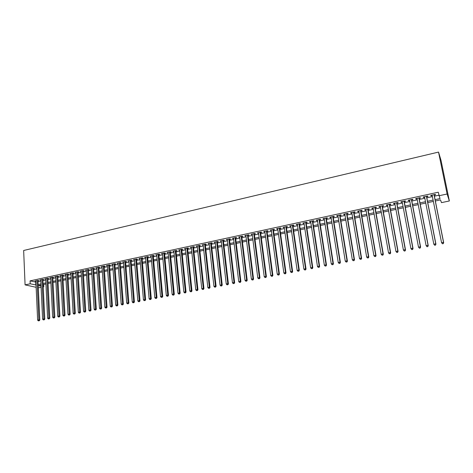 <?xml version="1.0" encoding="UTF-8"?>
<svg xmlns="http://www.w3.org/2000/svg" width="473" height="473" viewBox="0 0 473 473"><rect width="100%" height="100%" fill="white"/><g stroke="black" fill="none" stroke-linecap="round" stroke-linejoin="round"><path stroke-width="0.71" d="M43.658 284.468L43.77 286.804L43.238 286.916M41.104 287.371L38.313 287.773M435.355 200.995L440.487 199.902L441.486 202.633L449.35 200.966L441.031 160.4L438.536 152.081L23.65 250.489L25.081 284.882L30.201 283.782L36.031 284.977M37.988 280.785L38.845 280.601L37.923 280.383L34.984 281.021L35.859 281.222M42.889 279.726L43.753 279.537L42.836 279.318L39.886 279.963L40.761 280.17M47.82 278.662L48.689 278.473L47.779 278.248L44.811 278.893L45.692 279.105M52.787 277.586L53.656 277.397L52.751 277.172L49.766 277.822L50.658 278.041M57.777 276.51L58.652 276.321L57.759 276.09L54.75 276.74L55.648 276.965M62.803 275.422L63.684 275.233L62.797 275.002L59.769 275.658L60.674 275.883L60.639 275.469M67.858 274.328L68.745 274.139L67.864 273.902L64.819 274.565L65.706 274.795L65.682 274.375M72.943 273.228L73.835 273.033L72.96 272.803L69.898 273.465L70.814 273.69M78.063 272.123L78.961 271.928L78.092 271.691L75.012 272.359L75.934 272.584M83.213 271.011L84.117 270.816L83.26 270.574L80.156 271.242L81.084 271.467M88.392 269.888L89.302 269.693L88.457 269.45L85.335 270.124L86.269 270.349M93.613 268.765L94.523 268.563L93.684 268.315L90.544 268.995L91.484 269.22M98.857 267.629L99.779 267.428L98.946 267.18L95.783 267.86L96.734 268.085M104.143 266.488L105.065 266.287L104.243 266.033L101.062 266.719L102.014 266.943M109.458 265.335L110.392 265.134L109.57 264.88L106.372 265.572L107.336 265.796M114.803 264.182L115.743 263.975L114.933 263.715L111.711 264.413L112.68 264.638M120.189 263.018L121.135 262.811L120.331 262.55L117.091 263.248L118.067 263.473M125.605 261.847L126.557 261.64L125.765 261.374L122.501 262.077L123.488 262.302M131.062 260.664L132.02 260.457L131.234 260.191L127.952 260.901L128.94 261.126M136.549 259.482L137.513 259.269L136.738 258.997L133.433 259.712L134.433 259.937M142.077 258.288L143.047 258.075L142.278 257.797L138.95 258.518L139.955 258.743M147.635 257.081L148.611 256.874L147.854 256.591L144.507 257.318L145.518 257.543M153.234 255.875L154.216 255.662L153.465 255.379L150.095 256.106L151.118 256.331M158.863 254.657L159.856 254.444L159.117 254.155L155.723 254.888L156.752 255.113M164.539 253.427L165.532 253.215L164.805 252.925L161.388 253.664L162.422 253.889M170.245 252.198L171.25 251.979L170.528 251.683L167.087 252.428L168.134 252.653M175.991 250.956L177.003 250.737L176.293 250.436L172.828 251.187L173.881 251.411M181.774 249.703L182.791 249.484L182.093 249.182L178.605 249.939L179.663 250.158M187.598 248.443L188.621 248.224L187.929 247.917L184.423 248.68L185.487 248.899M193.457 247.178L194.486 246.953L193.812 246.646L190.276 247.409L191.352 247.633M199.358 245.901L200.398 245.676L199.73 245.363L196.171 246.137L197.259 246.356M205.3 244.618L206.346 244.393L205.684 244.074L202.107 244.848L203.201 245.073M211.283 243.323L212.33 243.098L211.685 242.779L208.079 243.56L209.178 243.778M217.302 242.022L218.36 241.798L217.728 241.472L214.098 242.253L215.203 242.478M223.368 240.716L224.433 240.485L223.806 240.154L220.152 240.946L221.269 241.165M229.47 239.391L230.54 239.161L229.931 238.83L226.248 239.628L227.377 239.846M235.613 238.067L236.695 237.83L236.092 237.493L232.391 238.297L233.52 238.516M241.804 236.725L242.891 236.494L242.3 236.151L238.569 236.961L239.71 237.18M248.035 235.383L249.129 235.146L248.55 234.797L244.795 235.613L245.948 235.832M254.308 234.023L255.408 233.786L254.841 233.437L251.062 234.253L252.221 234.478M260.623 232.657L261.735 232.42L261.179 232.066L257.371 232.887L258.542 233.106M266.985 231.285L268.102 231.043L267.564 230.682L263.727 231.516L264.904 231.735M273.394 229.902L274.517 229.653L273.991 229.293L270.13 230.126L271.313 230.351M279.845 228.506L280.98 228.258L280.459 227.891L276.569 228.737L277.769 228.956M286.342 227.099L287.483 226.851L286.975 226.484L283.061 227.33L284.267 227.548M292.882 225.686L294.035 225.438L293.544 225.059L289.6 225.917L290.812 226.135M299.474 224.261L300.627 224.013L300.154 223.628L296.181 224.492L297.405 224.71M306.108 222.824L307.273 222.576L306.811 222.192L302.809 223.055L303.282 223.439L304.044 223.274M312.789 221.382L313.966 221.128L313.516 220.737L309.484 221.612L309.945 221.997L310.731 221.825M319.523 219.927L320.706 219.673L320.268 219.277L316.212 220.158L316.656 220.548L317.466 220.371M326.299 218.461L327.493 218.207L327.068 217.805L322.982 218.692L323.414 219.088L324.247 218.904M333.128 216.983L334.328 216.729L333.92 216.321L329.805 217.213L330.219 217.615L331.076 217.426M340.01 215.499L341.216 215.239L340.82 214.831L336.675 215.723L337.078 216.131L337.959 215.942M346.934 214.003L348.152 213.737L347.773 213.323L343.599 214.228L343.983 214.641L344.894 214.44M353.916 212.495L355.14 212.229L354.78 211.809L350.57 212.72L350.942 213.134L351.877 212.933M360.946 210.976L362.182 210.704L361.833 210.284L357.594 211.2L357.949 211.62L358.906 211.413M368.024 209.444L369.271 209.172L368.94 208.747L364.665 209.669L365.008 210.095L365.996 209.882M375.16 207.901L376.413 207.629L376.094 207.198L371.796 208.126L372.121 208.558L373.132 208.339M382.344 206.346L383.609 206.074L383.307 205.637L378.974 206.571L379.287 207.008L380.322 206.784M389.586 204.779L390.858 204.507L390.574 204.064L386.21 205.004L386.5 205.448L387.57 205.217M396.882 203.207L398.165 202.929L397.894 202.479L393.495 203.431L393.773 203.875L394.866 203.638M404.232 201.616L405.521 201.338L405.272 200.883L400.838 201.841L401.098 202.29L402.221 202.048M411.634 200.014L412.935 199.736L412.698 199.275L408.234 200.239L408.483 200.7L409.63 200.451M419.096 198.406L420.408 198.122L420.19 197.655L415.69 198.625L415.915 199.092L417.091 198.837M426.611 196.78L427.935 196.49L427.734 196.017L423.199 196.999L423.412 197.472L424.618 197.211M435.089 199.653L440.014 198.601L438.264 192.221L30.077 280.873L35.901 282.103M38.029 281.642L40.802 281.045M42.931 280.584L45.739 279.981M47.868 279.519L50.7 278.91M52.828 278.449L55.696 277.834M57.824 277.373L60.721 276.746M62.85 276.291L65.777 275.658M67.905 275.197L70.867 274.559M72.996 274.104L75.987 273.459M78.116 272.998L81.143 272.347M83.266 271.886L86.328 271.23M88.451 270.769L91.543 270.101M93.672 269.645L96.794 268.971M98.922 268.51L102.079 267.83M104.202 267.375L107.395 266.683M109.523 266.228L112.751 265.53M114.874 265.075L118.138 264.372M120.26 263.91L123.559 263.201M125.682 262.74L129.017 262.024M131.133 261.569L134.503 260.842M136.626 260.381L140.032 259.647M142.154 259.192L145.595 258.447M147.712 257.992L151.2 257.241M153.311 256.786L156.835 256.023M158.952 255.568L162.511 254.799M164.622 254.344L168.222 253.569M170.333 253.114L173.969 252.328M176.08 251.873L179.758 251.08M181.869 250.625L185.582 249.827M187.692 249.372L191.453 248.561M193.558 248.106L197.353 247.284M199.458 246.835L203.301 246.007M205.4 245.552L209.285 244.712M211.384 244.263L215.31 243.418M217.409 242.962L221.376 242.105M223.475 241.656L227.489 240.792M229.582 240.337L233.638 239.462M235.731 239.013L239.829 238.126M241.922 237.677L246.066 236.784M248.154 236.334L252.346 235.43M254.433 234.98L258.666 234.064M260.753 233.615L265.034 232.692M267.115 232.243L271.443 231.309M273.524 230.865L277.899 229.919M279.981 229.47L284.403 228.518M286.478 228.069L290.954 227.105M293.024 226.662L297.547 225.686M299.616 225.237L304.186 224.249M306.256 223.806L310.879 222.807M312.937 222.363L317.614 221.358M319.671 220.915L324.401 219.892M326.459 219.448L331.236 218.42M333.288 217.976L338.118 216.936M340.17 216.492L345.054 215.44M347.099 214.996L352.042 213.932M354.082 213.494L359.078 212.418M361.118 211.975L366.167 210.887M368.201 210.45L373.309 209.35M375.337 208.912L380.505 207.795M382.527 207.357L387.754 206.234M389.77 205.796L395.056 204.661M397.072 204.224L402.411 203.071M404.421 202.639L409.825 201.474M411.829 201.043L417.292 199.86M419.291 199.435L424.819 198.24M426.812 197.809L432.399 196.608M434.391 196.177L438.867 195.213M434.184 195.142L435.515 194.852L435.331 194.373L430.767 195.361L430.956 195.84L432.192 195.574M30.077 280.873L30.201 283.782M438.974 195.751L447.115 194.001L438.536 152.081M25.081 284.882L36.137 287.294M40.991 285.042L38.366 285.597L41.05 286.195M43.226 286.685L43.77 286.804M433.357 201.421L427.758 202.615M425.759 203.041L420.219 204.224M418.215 204.649L412.74 205.814M410.73 206.246L405.314 207.399M403.298 207.824L397.947 208.965M395.925 209.397L390.633 210.526M388.605 210.958L383.372 212.075M381.344 212.507L376.165 213.613M374.131 214.044L369.011 215.132M366.977 215.57L361.91 216.646M359.87 217.083L354.862 218.148M352.817 218.585L347.868 219.643M345.816 220.075L340.921 221.122M338.869 221.559L334.027 222.588M331.969 223.031L327.18 224.048M325.117 224.486L320.381 225.497M318.317 225.94L313.634 226.934M311.565 227.377L306.936 228.364M304.866 228.808L300.278 229.783M298.209 230.221L293.674 231.191M291.599 231.634L287.117 232.586M285.036 233.029L280.601 233.975M278.52 234.419L274.139 235.353M272.052 235.796L267.712 236.725M265.631 237.168L261.338 238.079M259.251 238.528L255.006 239.433M252.913 239.876L248.715 240.769M246.622 241.218L242.472 242.099M240.373 242.548L236.269 243.424M234.17 243.873L230.109 244.736M228.01 245.185L223.989 246.043M221.884 246.486L217.911 247.338M215.806 247.781L211.874 248.621M209.77 249.07L205.879 249.898M203.774 250.347L199.925 251.169M197.82 251.618L194.013 252.428M191.902 252.878L188.136 253.682M186.025 254.131L182.3 254.923M180.189 255.373L176.506 256.159M174.389 256.608L170.747 257.389M168.63 257.838L165.024 258.607M162.907 259.056L159.342 259.819M157.225 260.268L153.695 261.019M151.573 261.474L148.084 262.213M145.968 262.669L142.515 263.402M140.392 263.857L136.975 264.584M134.852 265.034L131.476 265.755M129.354 266.21L126.013 266.92M123.885 267.375L120.58 268.079M118.457 268.534L115.187 269.226M113.059 269.681L109.825 270.373M107.696 270.822L104.498 271.508M102.369 271.957L99.206 272.631M97.077 273.087L93.944 273.755M91.815 274.21L88.717 274.866M86.589 275.321L83.526 275.972M81.397 276.427L78.364 277.077M76.236 277.527L73.238 278.165M71.104 278.621L68.142 279.253M66.007 279.709L63.075 280.335M60.946 280.785L58.043 281.405M55.909 281.861L53.041 282.47M50.907 282.925L48.069 283.534M45.934 283.983L43.126 284.586M449.35 200.966L447.115 194.001M38.165 284.521L40.938 283.93M43.073 283.475L45.881 282.872M48.01 282.416L50.848 281.807M52.982 281.352L55.849 280.737M57.978 280.282L60.881 279.661M63.01 279.206L65.942 278.579M68.077 278.124L71.039 277.491M73.167 277.036L76.165 276.398M78.293 275.942L81.326 275.292M83.455 274.837L86.518 274.18M88.646 273.725L91.738 273.063M93.867 272.614L97 271.94M99.129 271.484L102.292 270.81M104.415 270.355L107.613 269.669M109.742 269.22L112.976 268.528M115.099 268.073L118.368 267.375M120.491 266.92L123.796 266.21M125.919 265.761L129.259 265.046M131.382 264.59L134.758 263.869M136.88 263.414L140.292 262.686M142.414 262.231L145.861 261.492M147.984 261.043L151.472 260.298M153.589 259.843L157.113 259.086M159.23 258.636L162.795 257.874M164.911 257.418L168.518 256.65M170.629 256.2L174.271 255.42M176.388 254.965L180.071 254.178M182.182 253.729L185.901 252.931M188.012 252.481L191.778 251.677M193.883 251.228L197.69 250.412M199.795 249.963L203.644 249.141M205.749 248.692L209.634 247.858M211.738 247.409L215.67 246.569M217.775 246.12L221.748 245.268M223.847 244.819L227.862 243.962M229.961 243.512L234.023 242.643M236.116 242.194L240.225 241.319M242.318 240.869L246.468 239.982M248.561 239.539L252.753 238.64M254.846 238.191L259.086 237.286M261.173 236.837L265.465 235.921M267.547 235.477L271.886 234.549M273.968 234.105L278.349 233.165M280.43 232.722L284.864 231.776M286.94 231.332L291.421 230.375M293.491 229.931L298.025 228.962M300.095 228.518L304.677 227.537M306.746 227.093L311.376 226.106M313.439 225.662L318.122 224.663M320.186 224.22L324.921 223.209M326.979 222.771L331.762 221.748M333.82 221.305L338.662 220.27M340.714 219.833L345.603 218.786M347.655 218.349L352.604 217.29M354.644 216.853L359.651 215.783M361.691 215.345L366.752 214.263M368.786 213.831L373.906 212.738M375.934 212.3L381.108 211.195M383.136 210.763L388.368 209.645M390.391 209.208L395.682 208.079M397.704 207.647L403.055 206.506M405.065 206.074L410.475 204.915M412.486 204.484L417.961 203.319M419.965 202.887L425.499 201.705M427.497 201.279L433.091 200.079M35.664 282.15L35.8 285.03M430.862 195.343L430.956 195.84M423.311 196.975L423.412 197.472M415.82 198.595L415.915 199.092M408.388 200.203L408.483 200.7M401.009 201.805L401.098 202.29M393.684 203.39L393.773 203.875M386.417 204.963L386.5 205.448M379.198 206.524L379.287 207.008M372.038 208.073L372.121 208.558M364.925 209.61L365.008 210.095M357.866 211.141L357.949 211.62M350.86 212.655L350.942 213.134M343.906 214.163L343.983 214.641M337.001 215.658L337.078 216.131M330.148 217.137L330.219 217.615M323.343 218.615L323.414 219.088M316.585 220.075L316.656 220.548M309.874 221.53L309.945 221.997M303.211 222.966L303.282 223.439M296.595 224.403L296.666 224.87M290.032 225.822L290.097 226.289M283.51 227.235L283.575 227.696M277.03 228.636L277.095 229.098M270.603 230.026L270.662 230.487M264.218 231.409L264.277 231.871M257.874 232.781L257.933 233.242M251.577 234.141L251.636 234.602M245.321 235.495L245.381 235.956M239.113 236.843L239.167 237.298M232.941 238.179L233 238.629M226.815 239.504L226.869 239.953M220.731 240.822L220.785 241.271M214.689 242.129L214.736 242.578M208.688 243.429L208.735 243.873M202.722 244.718L202.769 245.168M196.798 246.001L196.845 246.445M190.915 247.273L190.962 247.716M185.073 248.538L185.12 248.981M179.267 249.791L179.308 250.235M173.502 251.039L173.544 251.482M167.773 252.28L167.814 252.724M162.079 253.51L162.121 253.954M156.427 254.734L156.468 255.172M150.81 255.952L150.852 256.39M145.229 257.158L145.27 257.596M139.683 258.359L139.724 258.796M134.178 259.553L134.214 259.984M128.703 260.735L128.739 261.167M123.27 261.912L123.299 262.344M117.866 263.083L117.895 263.514M112.497 264.247L112.527 264.673M107.164 265.4L107.194 265.826M101.861 266.547L101.89 266.973M96.593 267.688L96.622 268.108M91.36 268.818L91.39 269.243M86.163 269.947L86.187 270.367M80.989 271.064L81.019 271.484M75.857 272.176L75.881 272.596M70.755 273.282L70.779 273.696M442.462 243.79L443.236 243.642L442.462 243.79L441.569 242.702L432.097 195.077M442.391 243.642L441.569 242.702L443.52 242.33L443.686 242.696L434.084 194.645M434.001 194.663L443.52 242.33L443.171 243.494M443.236 243.642L443.686 242.696M434.711 245.268L435.485 245.12L434.711 245.268L433.818 244.186L424.518 196.715M434.64 245.126L433.818 244.186L435.751 243.82L435.935 244.18L426.516 196.283M426.41 196.307L435.751 243.82L435.414 244.979M435.485 245.12L435.935 244.18M427.024 246.74L427.793 246.593L427.024 246.74L426.126 245.664L416.997 198.341M426.942 246.599L426.126 245.664L428.047 245.298L428.248 245.653L419.001 197.909M418.871 197.939L428.047 245.298L427.71 246.451M427.793 246.593L428.248 245.653M419.397 248.195L420.16 248.047L419.397 248.195L418.493 247.125L409.535 199.955M419.309 248.053L418.493 247.125L420.396 246.758L420.615 247.113L411.54 199.523M411.398 199.553L420.396 246.758L420.071 247.911M420.16 248.047L420.615 247.113M411.829 249.643L412.58 249.496L411.829 249.643L410.919 248.579L402.127 201.563M411.735 249.502L410.919 248.579L412.811 248.213L413.047 248.561L404.137 201.126M403.977 201.161L412.811 248.213L412.486 249.36M412.58 249.496L413.047 248.561M404.314 251.074L405.065 250.932L404.314 251.074L403.404 250.016L394.778 203.154M404.214 250.938L403.404 250.016L405.278 249.661L405.532 250.004L396.788 202.716M396.611 202.757L405.278 249.661L404.965 250.796M405.065 250.932L405.532 250.004M396.859 252.499L397.604 252.357L396.859 252.499L395.942 251.447L387.482 204.732M396.752 252.363L395.942 251.447L397.805 251.092L398.077 251.429L389.498 204.295M389.297 204.336L397.805 251.092L397.497 252.221M397.604 252.357L398.077 251.429M382.042 205.909L390.385 252.511L388.54 252.866L380.239 206.299M382.261 205.861L390.674 252.848L390.385 252.511L390.083 253.64L389.344 253.782L390.083 253.64M390.201 253.77L390.674 252.848M388.54 252.866L389.344 253.782M374.841 207.464L383.024 253.924L381.191 254.273L373.049 207.854M375.077 207.416L383.331 254.255L383.024 253.924L382.728 255.048L381.995 255.184L382.728 255.048M382.852 255.178L383.331 254.255M381.191 254.273L381.995 255.184M367.692 209.013L375.716 255.325L373.901 255.674L365.913 209.397M367.941 208.96L376.041 255.651L375.716 255.325L375.426 256.443L374.699 256.579L375.426 256.443M375.556 256.573L376.041 255.651M373.901 255.674L374.699 256.579M360.592 210.55L368.467 256.715L366.664 257.058L358.83 210.934M360.864 210.491L368.804 257.034L368.467 256.715L368.183 257.826L367.462 257.962L368.183 257.826M368.319 257.951L368.804 257.034M366.664 257.058L367.462 257.962M353.55 212.075L361.266 258.092L359.474 258.435L351.794 212.454M353.834 212.01L361.62 258.412L361.266 258.092L360.988 259.198L360.272 259.34L360.988 259.198M361.13 259.328L361.62 258.412M359.474 258.435L360.272 259.34M346.555 213.589L354.123 259.464L352.344 259.801L344.811 213.967M346.857 213.524L354.496 259.772L354.123 259.464L353.851 260.564L353.142 260.7L353.851 260.564M353.999 260.688L354.496 259.772M352.344 259.801L353.142 260.7M339.614 215.091L347.034 260.824L345.266 261.161L337.882 215.463M339.927 215.02L347.419 261.131L347.034 260.824L346.762 261.918L346.059 262.054L346.762 261.918M346.922 262.042L347.419 261.131M345.266 261.161L346.059 262.054M332.72 216.581L339.992 262.172L338.242 262.509L331.005 216.953M333.051 216.51L340.394 262.474L339.992 262.172L339.732 263.266L339.029 263.396L339.732 263.266M339.892 263.384L340.394 262.474M338.242 262.509L339.029 263.396M325.873 218.065L333.004 263.508L331.266 263.845L324.171 218.431M326.228 217.988L333.418 263.81L333.004 263.508L332.75 264.596L332.052 264.732L332.75 264.596M332.915 264.714L333.418 263.81M331.266 263.845L332.052 264.732M319.08 219.531L326.068 264.839L324.342 265.17L317.389 219.898M319.446 219.454L326.5 265.134L326.068 264.839L325.82 265.921L325.128 266.057L325.82 265.921M325.992 266.039L326.5 265.134M324.342 265.17L325.128 266.057M312.34 220.992L319.18 266.157L317.466 266.488L310.66 221.358M312.718 220.909L319.63 266.447L319.18 266.157L318.938 267.239L318.252 267.369L318.938 267.239M319.115 267.351L319.63 266.447M317.466 266.488L318.252 267.369M305.641 222.446L312.346 267.47L310.643 267.795L303.973 222.807M306.037 222.357L312.807 267.753L312.346 267.47L312.109 268.54L311.423 268.67L312.109 268.54M312.292 268.658L312.807 267.753M310.643 267.795L311.423 268.67M298.989 223.883L305.558 268.77L303.873 269.096L297.334 224.237M299.403 223.794L306.031 269.054L305.558 268.77L305.327 269.841L304.647 269.965L305.327 269.841M305.517 269.953L306.031 269.054M303.873 269.096L304.647 269.965M292.391 225.314L298.824 270.059L297.145 270.385L290.747 225.668M292.817 225.219L299.308 270.337L298.824 270.059L298.593 271.124L297.919 271.254L298.593 271.124M298.788 271.236L299.308 270.337M297.145 270.385L297.919 271.254M285.834 226.733L292.131 271.342L290.469 271.662L284.202 227.081M286.277 226.632L292.633 271.62L292.131 271.342L291.906 272.401L291.244 272.531L291.906 272.401M292.107 272.513L292.633 271.62M290.469 271.662L291.244 272.531M279.324 228.14L285.491 272.614L283.841 272.933L277.704 228.489M279.78 228.039L286.005 272.886L285.491 272.614L285.272 273.672L284.61 273.796L285.272 273.672M285.479 273.778L286.005 272.886M283.841 272.933L284.61 273.796M272.862 229.535L278.899 273.879L277.255 274.192L271.254 229.884M273.329 229.435L279.425 274.145L278.899 273.879L278.68 274.931L278.023 275.055L278.68 274.931M278.893 275.038L279.425 274.145M277.255 274.192L278.023 275.055M266.441 230.925L272.347 275.132L270.722 275.446L264.845 231.273M266.926 230.824L272.891 275.398L272.347 275.132L272.141 276.179L271.49 276.303L272.141 276.179M272.359 276.285L272.891 275.398M270.722 275.446L271.49 276.303M260.067 232.308L265.85 276.38L264.23 276.693L258.483 232.651M260.564 232.202L266.405 276.64L265.85 276.38L265.643 277.42L264.998 277.545L265.643 277.42M265.867 277.527L266.405 276.64M264.23 276.693L264.998 277.545M253.741 233.674L259.393 277.616L257.791 277.923L252.162 234.017M254.249 233.567L259.961 277.876L259.393 277.616L259.192 278.656L258.554 278.774L259.192 278.656M259.423 278.757L259.961 277.876M257.791 277.923L258.554 278.774M247.456 235.034L252.984 278.845L251.388 279.153L245.889 235.377M247.976 234.921L253.563 279.1L252.984 278.845L252.789 279.88L252.15 279.998L252.789 279.88M253.02 279.981L253.563 279.1M251.388 279.153L252.15 279.998M241.212 236.388L246.622 280.063L245.038 280.371L239.657 236.725M241.744 236.269L247.213 280.312L246.622 280.063L246.427 281.092L245.794 281.216L246.427 281.092M246.664 281.193L247.213 280.312M245.038 280.371L245.794 281.216M235.01 237.73L240.302 281.275L238.729 281.577L233.467 238.061M235.56 237.612L240.905 281.524L240.302 281.275L240.113 282.298L239.486 282.422L240.113 282.298M240.355 282.399L240.905 281.524M238.729 281.577L239.486 282.422M228.855 239.06L234.023 282.482L232.462 282.777L227.324 239.391M229.417 238.942L234.638 282.724L234.023 282.482L233.839 283.498L233.219 283.617L233.839 283.498M234.088 283.593L234.638 282.724M232.462 282.777L233.219 283.617M222.742 240.385L227.791 283.676L226.242 283.971L221.216 240.716M223.315 240.26L228.418 283.912L227.791 283.676L227.614 284.687L226.993 284.811L227.614 284.687M227.862 284.781L228.418 283.912M226.242 283.971L226.993 284.811M216.664 241.697L221.601 284.858L220.063 285.154L215.156 242.028M217.249 241.573L222.239 285.095L221.601 284.858L221.429 285.869L220.814 285.988L221.429 285.869M221.683 285.964L222.239 285.095M220.063 285.154L220.814 285.988M210.633 243.004L215.457 286.041L213.926 286.331L209.131 243.329M211.23 242.874L216.102 286.271L215.457 286.041L215.286 287.046L214.671 287.164L215.286 287.046M215.546 287.135L216.102 286.271M213.926 286.331L214.671 287.164M204.643 244.305L209.35 287.212L207.83 287.501L203.148 244.624M205.252 244.169L210.012 287.436L209.35 287.212L209.184 288.211L208.575 288.329L209.184 288.211M209.45 288.299L210.012 287.436M207.83 287.501L208.575 288.329M198.69 245.588L203.284 288.37L201.776 288.66L197.206 245.913M199.31 245.457L203.958 288.595L203.284 288.37L203.124 289.37L202.521 289.488L203.124 289.37M203.396 289.458L203.958 288.595M201.776 288.66L202.521 289.488M192.777 246.871L197.265 289.523L195.763 289.813L191.305 247.19M193.41 246.735L197.945 289.748L197.265 289.523L197.111 290.523L196.508 290.635L197.111 290.523M197.383 290.605L197.945 289.748M195.763 289.813L196.508 290.635M186.906 248.142L191.281 290.67L189.797 290.96L185.446 248.455M187.55 248L191.973 290.889L191.281 290.67L191.133 291.664L190.536 291.776L191.133 291.664M191.411 291.746L191.973 290.889M189.797 290.96L190.536 291.776M181.076 249.401L185.345 291.811L183.867 292.095L179.622 249.714M181.727 249.259L186.049 292.024L185.345 291.811L185.197 292.799L184.606 292.911L185.197 292.799M185.475 292.882L186.049 292.024M183.867 292.095L184.606 292.911M175.282 250.655L179.444 292.941L177.972 293.225L173.839 250.968M175.944 250.513L180.154 293.154L179.444 292.941L179.297 293.922L178.711 294.035L179.297 293.922M179.586 294.005L180.154 293.154M177.972 293.225L178.711 294.035M169.523 251.902L173.579 294.064L172.125 294.342L168.092 252.21M170.203 251.754L174.306 294.271L173.579 294.064L173.443 295.04L172.858 295.152L173.443 295.04M173.733 295.122L174.306 294.271M172.125 294.342L172.858 295.152M163.806 253.138L167.761 295.182L166.313 295.459L162.381 253.445M164.498 252.99L168.494 295.383L167.761 295.182L167.625 296.157L167.046 296.264L167.625 296.157M167.915 296.234L168.494 295.383M166.313 295.459L167.046 296.264M158.124 254.368L161.979 296.287L160.536 296.565L156.711 254.675M158.827 254.22L162.724 296.488L161.979 296.287L161.843 297.257L161.269 297.369L161.843 297.257M162.144 297.34L162.724 296.488M160.536 296.565L161.269 297.369M152.483 255.591L156.232 297.387L154.801 297.665L151.076 255.893M153.193 255.438L156.989 297.588L156.232 297.387L156.108 298.357L155.534 298.463L156.108 298.357M156.409 298.433L156.989 297.588M154.801 297.665L155.534 298.463M146.878 256.804L150.526 298.481L149.107 298.753L145.483 257.105M147.6 256.65L151.289 298.676L150.526 298.481L150.402 299.444L149.835 299.557L150.402 299.444M150.71 299.521L151.289 298.676M149.107 298.753L149.835 299.557M141.309 258.01L144.862 299.569L143.449 299.841L139.919 258.311M142.036 257.85L145.631 299.764L144.862 299.569L144.738 300.526L144.176 300.633L144.738 300.526M145.045 300.603L145.631 299.764M143.449 299.841L144.176 300.633M135.775 259.204L139.228 300.651L137.826 300.917L134.397 259.506M136.514 259.044L140.008 300.84L139.228 300.651L139.109 301.603L138.548 301.709L139.109 301.603M139.423 301.679L140.008 300.84M137.826 300.917L138.548 301.709M130.276 260.398L133.634 301.721L132.245 301.987L128.904 260.694M131.027 260.233L134.427 301.91L133.634 301.721L133.522 302.673L132.966 302.779L133.522 302.673M133.835 302.744L134.427 301.91M132.245 301.987L132.966 302.779M124.813 261.581L128.077 302.785L126.693 303.051L123.453 261.871M125.576 261.415L128.875 302.968L128.077 302.785L127.964 303.731L127.414 303.837L127.964 303.731M128.289 303.808L128.875 302.968M126.693 303.051L127.414 303.837M119.385 262.752L122.554 303.843L121.183 304.109L118.037 263.047M120.154 262.586L123.364 304.027L122.554 303.843L122.448 304.789L121.898 304.89L122.448 304.789M122.773 304.86L123.364 304.027M121.183 304.109L121.898 304.89M113.993 263.922L117.073 304.896L115.708 305.156L112.651 264.212M114.773 263.751L117.889 305.073L117.073 304.896L116.967 305.836L116.423 305.942L116.967 305.836M117.298 305.907L117.889 305.073M115.708 305.156L116.423 305.942M108.636 265.081L111.622 305.942L110.262 306.197L107.3 265.371M109.423 264.91L112.45 306.114L111.622 305.942L111.522 306.876L110.978 306.977L111.522 306.876M111.853 306.947L112.45 306.114M110.262 306.197L110.978 306.977M103.315 266.234L106.206 306.977L104.858 307.237L101.985 266.518M104.107 266.057L107.04 307.148L106.206 306.977L106.112 307.911L105.574 308.012L106.112 307.911M106.443 307.976L107.04 307.148M104.858 307.237L105.574 308.012M98.023 267.375L100.826 308.006L99.49 308.266L96.705 267.665M98.827 267.204L101.671 308.177L100.826 308.006L100.737 308.94L100.199 309.04L100.737 308.94M101.074 309.005L101.671 308.177M99.49 308.266L100.199 309.04M92.767 268.516L95.481 309.035L94.151 309.289L91.455 268.8M93.583 268.339L96.332 309.2L95.481 309.035L95.392 309.957L94.86 310.057L95.392 309.957M95.735 310.022L96.332 309.2M94.151 309.289L94.86 310.057M87.54 269.645L90.172 310.052L88.853 310.306L86.24 269.929M88.368 269.468L91.035 310.217L90.172 310.052L90.083 310.974L89.557 311.074L90.083 310.974M90.432 311.039L91.035 310.217M88.853 310.306L89.557 311.074M82.349 270.769L84.898 311.063L83.579 311.311L81.06 271.047M83.183 270.586L85.761 311.222L84.898 311.063L84.815 311.979L84.289 312.079L84.815 311.979M85.158 312.044L85.761 311.222M83.579 311.311L84.289 312.079M77.194 271.886L79.653 312.068L78.347 312.316L75.911 272.164M78.033 271.703L80.528 312.227L79.653 312.068L79.57 312.984L79.05 313.079L79.57 312.984M79.925 313.043L80.528 312.227M78.347 312.316L79.05 313.079M72.067 272.992L74.444 313.067L73.144 313.315L70.79 273.27M72.919 272.809L75.325 313.221L74.444 313.067L74.367 313.977L73.847 314.078L74.367 313.977M74.716 314.037L75.325 313.221M73.144 313.315L73.847 314.078M66.977 274.098L69.265 314.06L67.976 314.303L65.706 274.37M67.834 273.908L70.158 314.214L69.265 314.06L69.194 314.965L68.674 315.065L69.194 314.965M69.549 315.03L70.158 314.214M67.976 314.303L68.674 315.065M61.91 275.191L64.121 315.042L62.838 315.29L60.65 275.463M62.779 275.002L65.02 315.195L64.121 315.042L64.05 315.946L63.536 316.047L64.05 315.946M64.411 316.011L65.02 315.195M62.838 315.29L63.536 316.047M56.878 276.279L59.007 316.023L57.736 316.266L55.625 276.551M57.753 276.09L59.911 316.171L59.007 316.023L58.942 316.922L58.433 317.022L58.942 316.922M59.302 316.987L59.911 316.171M57.736 316.266L58.433 317.022M51.882 277.361L53.928 316.999L52.663 317.241L50.635 277.633M52.763 277.178L54.844 317.147L53.928 316.999L53.863 317.897L53.36 317.992L53.863 317.897M54.229 317.951L54.844 317.147M52.663 317.241L53.36 317.992M46.91 278.437L48.879 317.962L47.625 318.205L45.674 278.709M47.803 278.254L49.801 318.11L48.879 317.962L48.82 318.861L48.317 318.956L48.82 318.861M49.186 318.914L49.801 318.11M47.625 318.205L48.317 318.956M41.973 279.508L43.865 318.926L42.611 319.163L40.743 279.774M42.872 279.33L44.793 319.068L43.865 318.926L43.806 319.819L43.303 319.914L43.806 319.819M44.172 319.872L44.793 319.068M42.611 319.163L43.303 319.914M37.065 280.572L38.875 319.884L37.633 320.12L35.842 280.832M37.97 280.394L39.809 320.02L38.875 319.884L38.821 320.771L38.325 320.865L38.821 320.771M39.194 320.824L39.809 320.02M37.633 320.12L38.325 320.865"/></g></svg>
